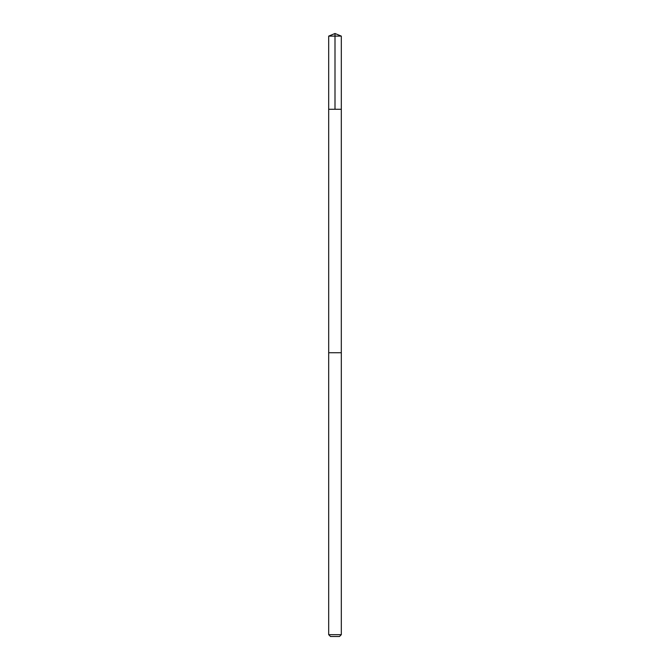 <?xml version="1.0" encoding="UTF-8"?>
<svg xmlns="http://www.w3.org/2000/svg" width="670" height="670" viewBox="0 0 670 670"><rect width="100%" height="100%" fill="white"/><g stroke="black" fill="none" stroke-linecap="round" stroke-linejoin="round"><path stroke-width="0.5" stroke-dasharray="3.35 2.51" d="M331.139 109.269L341.315 109.269L331.139 109.269M328.685 36.113L341.315 36.113M331.139 352.738L341.306 352.738L331.139 352.738M328.685 634.674L341.315 634.674M330.511 636.5L339.489 636.5"/><path stroke-width="1" d="M328.685 109.269L341.315 109.269L341.315 36.113L328.685 36.113L328.685 109.269L341.315 109.269L341.306 352.738L328.694 352.738L328.685 109.269M338.861 352.738L328.685 352.738L328.685 634.674L341.315 634.674L341.315 352.738L338.861 352.738M341.315 634.674L339.489 636.5L330.511 636.5L328.685 634.674M335 109.269L335 33.5L328.685 36.113M335 33.5L341.315 36.113"/></g></svg>
